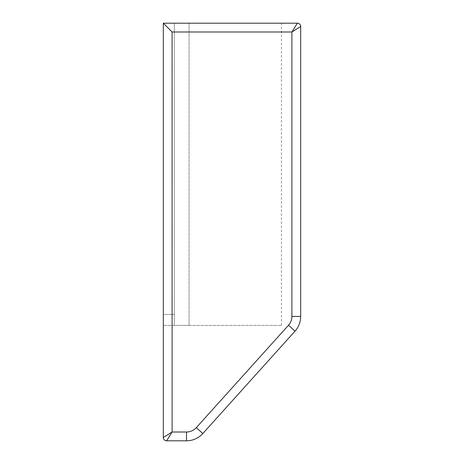 <?xml version="1.0" encoding="UTF-8"?>
<svg xmlns="http://www.w3.org/2000/svg" width="464" height="464" viewBox="0 0 464 464"><rect width="100%" height="100%" fill="white"/><g stroke="black" fill="none" stroke-linecap="round" stroke-linejoin="round"><path stroke-width="0.35" stroke-dasharray="2.32 1.74" d="M189.08 325.409L189.08 23.2L189.08 325.409L174.307 325.409L281.451 325.409L189.08 325.409M163.316 23.2L163.316 314.424L174.307 314.424L163.316 314.424L163.316 325.409L174.307 325.409L174.307 23.2L189.08 23.2L163.316 23.2L163.316 437.506A3.294 3.294 0 0 0 166.611 440.8L186.499 440.8A21.976 21.976 0 0 0 202.832 433.527L295.04 331.122A21.976 21.976 0 0 0 300.684 316.413L300.684 26.494L291.891 31.993L291.891 316.413A13.189 13.189 0 0 1 288.504 325.241L196.301 427.646A13.189 13.189 0 0 1 186.499 432.007L172.109 432.007L166.611 440.8A3.294 3.294 0 0 1 163.316 437.506L172.109 432.007L172.109 31.993L291.891 31.993L297.389 23.2L163.316 23.2L174.307 23.2L174.307 325.409L174.307 23.2L174.307 325.409L163.316 325.409L163.316 23.2L172.109 31.993M189.08 23.2L281.451 23.2L189.08 23.2M300.684 26.494A3.294 3.294 0 0 0 297.389 23.2A3.294 3.294 0 0 1 300.684 26.494M288.504 325.241L295.04 331.122A21.976 21.976 0 0 0 300.684 316.413L291.891 316.413M186.499 432.007L186.499 440.8A21.976 21.976 0 0 0 202.832 433.527L196.301 427.646M281.451 325.409L281.451 23.2"/><path stroke-width="0.7" d="M300.684 26.494L300.684 316.413A21.976 21.976 0 0 1 295.04 331.122L202.832 433.527A21.976 21.976 0 0 1 186.499 440.8L166.611 440.8L172.109 432.007L186.499 432.007A13.189 13.189 0 0 0 196.301 427.646L288.504 325.241A13.189 13.189 0 0 0 291.891 316.413L291.891 31.993L300.684 26.494A3.294 3.294 0 0 0 297.389 23.2L291.891 31.993L172.109 31.993L172.109 432.007L163.316 437.506L163.316 23.2L297.389 23.2A3.294 3.294 0 0 1 300.684 26.494M166.611 440.8A3.294 3.294 0 0 1 163.316 437.506A3.294 3.294 0 0 0 166.611 440.8M163.316 23.2L172.109 31.993M291.891 316.413L300.684 316.413A21.976 21.976 0 0 1 295.04 331.122L288.504 325.241M196.301 427.646L202.832 433.527A21.976 21.976 0 0 1 186.499 440.8L186.499 432.007"/></g></svg>
